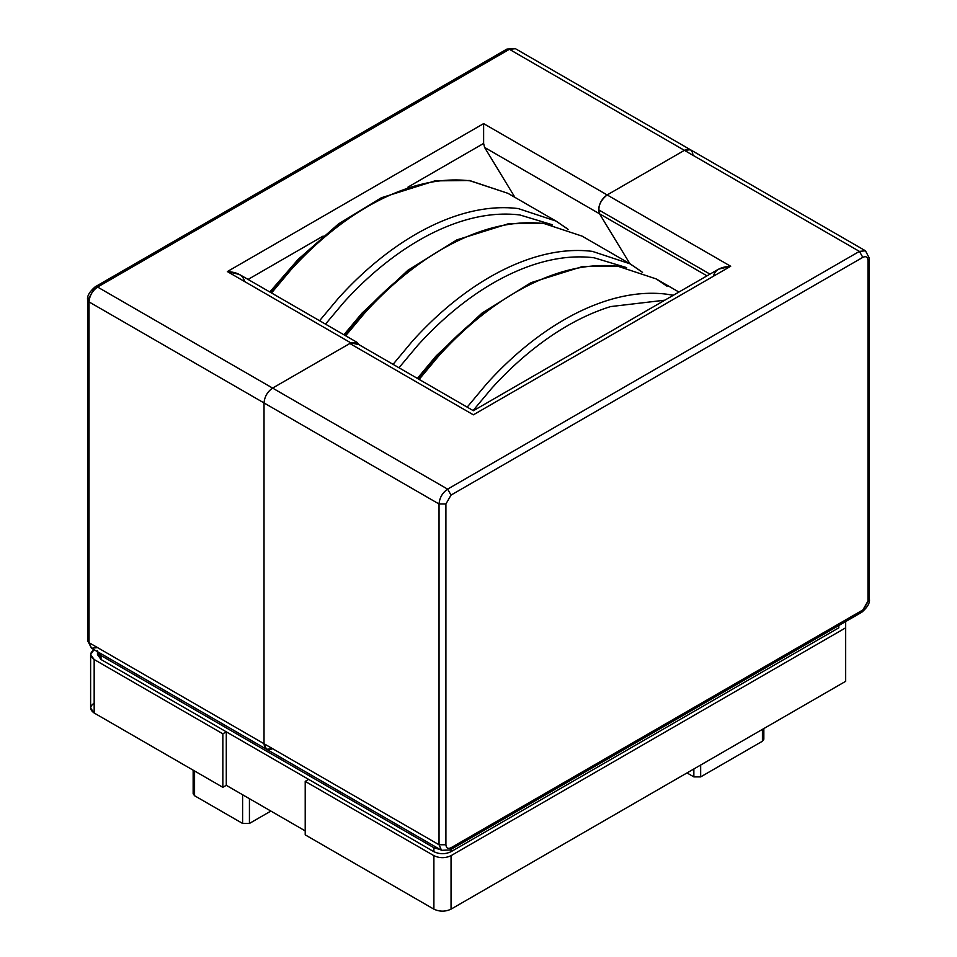 <?xml version="1.0" encoding="UTF-8"?>
<svg xmlns="http://www.w3.org/2000/svg" width="957" height="957" viewBox="0 0 957 957"><rect width="100%" height="100%" fill="white"/><g stroke="black" fill="none" stroke-linecap="round" stroke-linejoin="round"><path stroke-width="1.44" d="M94.169 649.612C89.539 652.913 89.539 656.215 94.169 659.517L222.849 733.816L94.169 659.517L94.169 713.013L222.849 787.312L222.849 733.816L226.283 731.83L308.632 779.381L305.211 781.367L305.211 834.851L433.892 909.15L305.211 834.851L305.211 781.367L433.892 855.654L305.211 781.367L308.632 779.381L226.283 731.83L222.849 733.816L222.849 787.312L94.169 713.013C89.539 709.711 89.539 706.41 94.169 703.108M845.677 681.312L451.046 909.15C445.328 911.818 439.61 911.818 433.892 909.15L433.892 855.654C439.61 858.333 445.328 858.333 451.046 855.654L451.046 909.15L845.677 681.312L845.677 627.816L451.046 855.654L845.677 627.816L845.677 621.536L845.677 681.312M305.211 830.891L226.283 785.326L222.849 787.312L226.283 785.326L226.283 731.83L226.283 785.326L305.211 830.891M451.046 855.654C445.328 858.333 439.61 858.333 433.892 855.654L433.892 909.15C439.61 911.818 445.328 911.818 451.046 909.15L451.046 855.654M90.616 654.564L90.616 708.06L94.169 713.013L94.169 659.517L90.616 654.564L94.049 649.683M393.064 364.342L412.694 340.812C431.117 320.451 450.687 303.082 471.418 288.727C492.149 274.432 512.892 264.048 533.623 257.565C554.354 251.153 573.925 249.095 592.347 251.368L630.077 263.845L640.963 271.166L630.077 263.845L592.347 251.368C573.925 249.095 554.354 251.153 533.623 257.565C512.892 264.048 492.149 274.432 471.418 288.727C450.687 303.082 431.117 320.451 412.694 340.812L393.064 364.342M343.91 334.759L362.093 313.035L407.861 270.317L456.92 239.86L508.334 223.771L543.133 223.232L582.035 236.104L544.306 223.627C525.883 221.354 506.313 223.424 485.582 229.824C464.851 236.307 444.108 246.691 423.377 260.986C402.646 275.353 383.075 292.71 364.653 313.083L345.656 335.775L364.653 313.083C383.075 292.71 402.646 275.353 423.377 260.986C444.108 246.691 464.851 236.307 485.582 229.824C506.313 223.424 525.883 221.354 544.306 223.627L582.035 236.104L630.077 263.845L642.542 272.374M319.578 320.715L338.575 298.022C356.997 277.65 376.568 260.292 397.287 245.937C418.03 231.642 438.773 221.246 459.504 214.775C480.235 208.363 499.805 206.293 518.216 208.566L555.957 221.055L566.843 228.376L555.957 221.055L518.216 208.566C499.805 206.293 480.235 208.363 459.504 214.775C438.773 221.246 418.03 231.642 397.287 245.937C376.568 260.292 356.997 277.65 338.575 298.022L319.578 320.715M269.79 291.969L298.082 259.443L338.599 223.842L381.341 197.764L434.945 180.873L469.516 180.502L507.916 193.314L470.174 180.837C451.764 178.564 432.193 180.622 411.462 187.034C390.731 193.517 369.988 203.901 349.245 218.196C328.526 232.551 308.955 249.921 290.533 270.281L271.537 292.986L290.533 270.281C308.955 249.921 328.526 232.551 349.245 218.196C369.988 203.901 390.731 193.517 411.462 187.034C432.193 180.622 451.764 178.564 470.174 180.837L507.916 193.314L555.957 221.055L568.422 229.572M664.828 300.187L610.59 306.587C590.242 312.915 569.905 323.071 549.557 337.067C529.233 351.111 510.033 368.098 491.97 388.028L473.093 410.553L491.97 388.028C510.033 368.098 529.233 351.111 549.557 337.067C569.905 323.071 590.242 312.915 610.59 306.587L664.828 300.187M626.62 267.613L594.058 257.768C575.994 255.519 556.795 257.529 536.47 263.785C516.122 270.125 495.786 280.281 475.438 294.266C455.113 308.31 435.913 325.308 417.85 345.238L398.973 367.763L417.85 345.238C435.913 325.308 455.113 308.31 475.438 294.266C495.786 280.281 516.122 270.125 536.47 263.785C556.795 257.529 575.994 255.519 594.058 257.768L626.62 267.613M552.5 224.811L519.938 214.978C501.875 212.729 482.675 214.739 462.339 220.995C442.002 227.323 421.654 237.492 401.318 251.476C380.982 265.52 361.794 282.506 343.73 302.448L325.5 324.136L343.73 302.448C361.794 282.506 380.982 265.52 401.318 251.476C421.654 237.492 442.002 227.323 462.339 220.995C482.675 214.739 501.875 212.729 519.938 214.978L552.5 224.811M673.369 295.258L666.467 294.158C648.045 291.885 628.474 293.955 607.755 300.354C587.012 306.838 566.269 317.222 545.538 331.517C524.807 345.884 505.236 363.241 486.826 383.613L467.183 407.144L486.826 383.613C505.236 363.241 524.807 345.884 545.538 331.517C566.269 317.222 587.012 306.838 607.755 300.354C628.474 293.955 648.045 291.885 666.467 294.158L673.369 295.258M678.932 292.052L656.155 278.906L618.425 266.417C600.003 264.144 580.432 266.213 559.713 272.625C538.97 279.097 518.227 289.493 497.496 303.788C476.765 318.143 457.195 335.5 438.785 355.872L419.142 379.403L438.785 355.872C457.195 335.5 476.765 318.143 497.496 303.788C518.227 289.493 538.97 279.097 559.713 272.625C580.432 266.213 600.003 264.144 618.425 266.417L656.155 278.906L667.041 286.227M270.592 292.435L288.823 270.747C306.886 250.818 326.086 233.819 346.41 219.775M344.711 335.225L362.942 313.537C381.006 293.608 400.205 276.621 420.53 262.565M418.185 378.852L437.062 356.327C455.125 336.397 474.325 319.411 494.661 305.367M762.43 737.297L762.43 741.232L700.668 776.893L693.861 776.893L686.994 772.933L693.861 776.893L693.861 768.961L693.861 776.893L700.668 776.893L700.668 765.038L700.668 776.893L762.43 741.232L762.43 729.378L762.43 741.232L763.842 739.259L763.842 728.552M193.147 770.158L193.147 793.748L194.558 795.722L242.6 823.451L242.6 794.741L242.6 823.451L249.43 823.451L270.879 811.069L249.43 823.451L249.43 798.688L249.43 823.451L242.6 823.451L194.558 795.722L194.558 770.971L194.558 791.774M869.399 258.318L865.463 250.794L859.398 251.392L862.831 257.337C865.941 255.914 867.652 256.907 867.975 260.304L869.399 258.318L869.399 599.094C870.057 602.886 867.532 607.252 861.826 612.217L862.831 609.992L451.046 847.735L450.041 849.96L441.548 850.318L439.036 844.756L264.024 743.721L439.036 844.756L439.036 503.992L264.024 402.945L264.024 743.721C264.575 749.379 267.434 751.03 272.601 748.673C267.434 751.03 264.575 749.379 264.024 743.721L264.024 402.945C264.575 396.665 267.434 391.712 272.601 388.087L349.843 343.503L473.38 414.824L730.693 266.261L607.157 194.941C601.977 198.554 599.118 203.518 598.58 209.798L709.974 274.121L598.58 209.798L599.549 213.806L706.996 275.843L599.549 213.806L598.58 209.798C599.118 203.518 601.977 198.554 607.157 194.941L730.693 266.261L473.38 414.824L349.843 343.503L272.601 388.087L447.613 489.135L859.398 251.392L684.399 150.345L607.157 194.941L684.399 150.345C689.566 147.988 692.425 149.639 692.976 155.297C692.425 149.639 689.566 147.988 684.399 150.345L859.398 251.392L865.463 250.794L869.399 258.318L867.975 260.304C867.652 256.907 865.941 255.914 862.831 257.337L451.046 495.08L445.902 503.992L445.902 844.756C446.225 848.153 447.948 849.146 451.046 847.735L862.831 609.992L867.975 601.08L867.975 260.304L867.975 601.08L869.399 599.094L861.826 612.217L859.398 611.966M629.909 263.749L599.549 213.806L629.909 263.749M713.527 276.166C714.628 270.197 720.346 266.895 730.693 266.261L718.563 269.168L473.38 410.72L355.908 342.893L349.843 343.503L358.42 348.456M356.949 342.295L239.489 274.48L227.347 271.573L350.884 342.893L356.949 342.295L358.887 344.616L350.884 342.893L272.601 388.087L97.602 287.052L509.387 49.309L515.452 48.711L509.387 49.309L684.399 150.345L690.464 149.747L684.399 150.345L509.387 49.309L97.602 287.052L272.601 388.087C267.434 391.712 264.575 396.665 264.024 402.945L439.036 503.992C439.586 497.7 442.445 492.747 447.613 489.135L272.601 388.087L350.884 342.893L227.347 271.573L483.62 123.62L607.157 194.941L684.399 150.345L607.157 194.941C600.111 200.671 597.575 206.963 599.549 213.806L484.589 147.438L514.95 197.381L484.589 147.438L483.62 143.43L407.969 187.105L483.62 143.43L484.589 147.438L599.549 213.806C597.575 206.963 600.111 200.671 607.157 194.941L483.62 123.62L483.62 143.43L483.62 123.62L227.347 271.573C237.695 272.207 243.413 275.508 244.514 281.478M473.38 414.824C473.38 409.476 473.38 409.476 473.38 414.824C473.38 409.476 473.38 409.476 473.38 414.824M264.024 743.721L266.536 749.271L264.024 743.721L264.024 402.945L264.024 743.721L89.025 642.685L264.024 743.721M862.831 257.337L859.398 251.392L447.613 489.135L451.046 495.08L862.831 257.337M861.826 612.217L450.041 849.96L451.046 847.735C447.948 849.146 446.225 848.153 445.902 844.756L439.036 844.756L441.548 850.318L266.536 749.271L272.601 748.673M451.046 495.08L447.613 489.135C442.445 492.747 439.586 497.7 439.036 503.992L445.902 503.992L451.046 495.08M439.036 844.756L445.902 844.756L445.902 503.992L439.036 503.992L439.036 844.756M89.025 297.95L95.174 286.813L97.602 287.052C92.422 290.665 89.563 295.617 89.025 301.91L89.025 642.685L91.537 648.236L89.025 642.685L89.025 301.91L264.024 402.945L89.025 301.91L87.601 299.924L89.025 297.95M272.601 388.087C267.434 391.712 264.575 396.665 264.024 402.945C264.575 396.665 267.434 391.712 272.601 388.087M323.155 236.068L248.066 279.432L323.155 236.068M87.601 299.924C86.943 296.144 89.468 291.765 95.174 286.813L97.602 287.052C92.422 290.665 89.563 295.617 89.025 301.91L87.601 299.924L87.601 640.7L91.537 648.236L266.536 749.271M97.602 647.638L91.537 648.236M509.387 49.309L506.959 49.07L509.387 49.309M101.035 655.557L97.638 651.765L101.035 655.557L101.035 659.517L101.035 655.557L433.892 847.735L101.035 655.557M97.47 650.604L97.47 654.564L101.035 659.517L433.892 851.694L433.892 847.735L433.892 851.694C439.61 854.362 445.328 854.362 451.046 851.694L451.046 849.373L451.046 851.694L838.811 627.816L838.811 625.495L838.811 627.816L451.046 851.694C445.328 854.362 439.61 854.362 433.892 851.694L101.035 659.517L97.973 652.59M440.459 849.684L433.892 847.735L440.459 849.684M417.384 378.386L436.213 355.837L481.981 313.106L531.039 282.662L582.454 266.56L617.253 266.022L656.155 278.906M865.463 250.794L515.452 48.711L506.959 49.07L95.174 286.813M450.041 849.96L441.548 850.318"/></g></svg>
